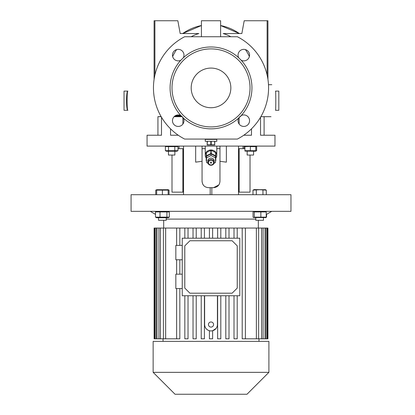 <?xml version="1.0" encoding="UTF-8"?>
<svg xmlns="http://www.w3.org/2000/svg" width="415" height="415" viewBox="0 0 415 415"><rect width="100%" height="100%" fill="white"/><g stroke="black" fill="none" stroke-linecap="round" stroke-linejoin="round"><path stroke-width="0.62" d="M216.775 139.066L216.775 139.388L205.259 139.388L216.775 139.388L216.775 141.308L205.259 141.308L205.259 139.066M207.178 144.996L214.856 144.996M214.648 141.308L214.648 144.773L214.856 141.308M214.648 144.773L211.225 144.773L211.225 141.308M210.81 141.308L210.81 144.773L211.225 144.773M207.178 141.308L207.178 144.773L207.386 141.308M210.81 144.773L207.386 144.773M253.461 217.548L265.802 217.548L266.228 217.154L254.26 217.154L253.461 217.548L253.041 217.154L253.041 211.92L253.461 211.52L254.26 211.92L266.228 211.92L265.403 211.339M263.468 220.292L263.468 217.735L263.468 220.292L255.796 220.292L255.796 217.735M181.63 116.044L174.834 116.044M265.387 189.728L254.167 189.593L252.984 190.143L259.634 189.728L266.28 190.143L266.28 194.708M265.45 189.837L264.62 189.728M168.158 189.728L156.647 189.728L156.647 190.143L168.158 190.143L168.158 189.728L168.158 194.708M242.204 338.811L242.204 228.048L245.405 228.048L245.405 338.811L242.204 338.811L242.204 228.048L237.209 228.048L237.209 238.2M234.008 338.811L234.008 295.76L234.008 338.811L237.209 338.811L237.209 295.76M225.812 338.811L225.812 295.76L225.812 338.811L229.007 338.811L229.007 295.76M217.616 338.811L217.616 295.76L217.616 338.811L220.811 338.811L220.811 295.76M204.621 295.76L204.621 324.54C204.818 327.694 206.416 329.759 209.419 330.729L209.419 338.811L212.615 338.811L212.615 330.729L216.075 328.457M211.017 211.339L290.962 211.339L290.962 194.708L131.073 194.708L131.073 211.339L211.017 211.339M166.239 219.094L255.796 219.094M211.017 372.343L268.899 372.343L268.899 341.369L153.14 341.369L153.14 372.343L211.017 372.343M153.14 372.343L175.042 394.25L246.992 394.25L268.899 372.343M182.237 245.395L175.841 245.395L175.841 259.785L182.237 259.785M182.237 274.175L175.841 274.175L175.841 288.565L182.237 288.565M204.621 324.54A6.396 6.396 0 0 0 211.017 330.937A6.396 6.396 0 0 0 217.413 324.54L217.413 295.76M211.017 321.978A2.557 2.557 0 0 0 208.46 324.54A2.557 2.557 0 0 0 211.017 327.098A2.557 2.557 0 0 0 213.575 324.54A2.557 2.557 0 0 0 211.017 321.978M249.016 150.987L250.364 150.702L250.364 146.62L255.796 146.62L255.796 150.702L244.928 150.702L244.928 146.62L251.708 146.334M254.369 146.324L253.083 146.23M255.796 151.003L256.641 150.702L255.526 151.221L244.928 151.091M251.791 150.998L253.083 151.091M254.452 150.987L255.796 150.702M166.508 146.101L165.398 146.62L177.952 146.62L177.112 146.23M165.398 150.702L177.952 150.702L176.837 151.221L166.508 151.221L165.398 150.702L165.398 146.62M168.474 151.221L168.474 155.054L174.871 155.054L174.871 151.221M255.526 146.101L256.641 146.62L255.796 146.319M245.198 146.101L244.082 146.62L244.928 146.319M156.631 211.339L155.495 211.92L169.31 211.92L168.174 211.339M155.495 217.154L169.31 217.154L168.174 217.735L156.631 217.735L155.495 217.154L155.495 211.92M158.566 217.735L158.566 220.292L166.239 220.292L166.239 217.735M127.898 91.103L124.038 91.103L124.038 110.286L127.898 110.286C126.077 110.898 126.061 90.501 127.898 91.103C126.829 90.506 126.814 110.883 127.898 110.286M275.513 91.103C275.892 90.511 275.892 110.878 275.513 110.286L278.813 110.286L278.813 91.103L275.513 91.103M154.095 79.348L154.095 20.75L154.909 20.75L154.909 75.048M241.188 115.562L238.677 118.078A5.758 5.758 0 0 0 243.802 126.445A5.758 5.758 0 0 0 249.56 120.692A5.758 5.758 0 0 0 241.188 115.562A40.929 40.929 0 0 0 241.188 60.242A5.758 5.758 0 0 0 249.56 55.117A5.758 5.758 0 0 0 243.802 49.359A5.758 5.758 0 0 0 238.677 57.732A40.929 40.929 0 0 0 183.357 57.732A5.758 5.758 0 0 0 178.232 49.359A5.758 5.758 0 0 0 172.474 55.117A5.758 5.758 0 0 0 180.847 60.242A40.929 40.929 0 0 0 180.847 115.562A5.758 5.758 0 0 0 172.474 120.692A5.758 5.758 0 0 0 178.232 126.445A5.758 5.758 0 0 0 183.357 118.078L180.847 115.562M211.017 126.917A39.015 39.015 0 0 0 250.032 87.902A39.015 39.015 0 0 0 211.017 48.892A39.015 39.015 0 0 0 172.007 87.902A39.015 39.015 0 0 0 211.017 126.917M183.357 118.078A40.929 40.929 0 0 0 238.677 118.078M238.677 57.732L241.188 60.242M211.017 68.076A19.827 19.827 0 0 0 191.191 87.902A19.827 19.827 0 0 0 211.017 107.729A19.827 19.827 0 0 0 230.844 87.902A19.827 19.827 0 0 0 211.017 68.076M161.17 116.682L157.933 116.682L157.933 135.228L147.06 135.228L147.06 146.101L274.974 146.101L274.974 135.228L260.537 135.228L274.974 135.228M261.149 135.228L260.537 135.228L260.537 117.248M243.776 135.228L251.49 135.228L251.49 128.832M170.544 128.832L170.544 135.228L178.258 135.228M147.06 135.228L161.497 135.228L161.497 117.248M220.609 25.533L239.331 33.542A49.245 49.245 0 0 0 220.609 25.533M155.755 194.708L155.755 190.143L156.647 189.821M206.219 158.084A5.758 5.219 0 0 1 205.259 155.2A5.758 5.219 0 0 1 211.017 149.981A5.758 5.219 0 0 1 216.775 155.2A5.758 5.219 0 0 1 215.816 158.084M210.836 153.519A5.437 4.928 0 0 1 211.017 153.514A5.437 4.928 0 0 1 211.199 153.519L211.199 150.277A5.437 4.928 0 0 0 211.017 150.272A5.437 4.928 0 0 0 210.836 150.277L210.836 153.519L206.405 155.838L206.405 152.596A5.437 4.928 0 0 0 206.219 152.881L206.219 156.123A5.437 4.928 0 0 1 206.405 155.838M247.164 151.221L247.164 155.054L253.56 155.054L253.56 151.221M208.46 162.633A2.557 2.319 180 0 0 213.575 162.633A2.557 2.319 180 0 0 208.46 162.633M214.218 162.364A3.196 2.9 0 0 1 211.017 165.258A3.196 2.9 0 0 1 207.822 162.364L207.822 161.01A3.196 2.9 180 0 1 211.017 158.11A3.196 2.9 180 0 1 214.218 161.01L214.218 162.364A3.196 2.9 0 0 0 211.017 159.464A3.196 2.9 0 0 0 207.822 162.364M210.379 162.633A0.638 0.581 0 0 1 211.017 162.052A0.638 0.581 0 0 1 211.017 163.209A0.638 0.581 0 0 1 210.379 162.633M238.516 148.663L239.159 148.663L239.159 192.15L250.032 192.15L250.032 155.054M239.159 148.663L244.928 148.663M239.159 192.15L238.516 192.15M207.993 163.303L206.54 162.54L206.54 156.237L211.017 153.892L215.494 156.237L215.494 162.54L214.041 163.303M206.54 157.856L211.017 155.516L211.017 153.892M211.017 155.516L215.494 157.856M265.403 217.735L266.544 217.154L266.544 214.358M215.629 155.838L215.629 152.596A5.437 4.928 0 0 1 215.816 152.881L215.816 156.123A5.437 4.928 0 0 0 215.629 155.838L211.199 153.519M215.816 156.123L215.816 160.761A5.437 4.928 0 0 1 215.629 161.046L215.494 161.119M206.219 156.123L206.219 160.761A5.437 4.928 0 0 0 206.405 161.046L206.54 161.119M210.836 150.277L206.405 152.596M215.629 152.596L211.199 150.277M169.05 194.708L169.05 190.143L168.158 189.821M182.704 33.542L201.425 25.533A49.245 49.245 0 0 0 182.704 33.542M172.656 56.544A42.081 42.081 0 0 1 176.624 49.587M191.149 36.738A42.081 42.081 0 0 1 198.884 33.542L180.193 33.542L177.843 20.75L180.193 33.542M267.125 75.048L267.125 20.75L244.196 20.75L241.841 33.542L223.151 33.542A42.081 42.081 0 0 1 230.885 36.738M245.41 49.587A42.081 42.081 0 0 1 249.379 56.544M184.649 36.738L237.385 36.738A57.561 57.561 0 0 1 237.385 139.066L184.649 139.066A57.561 57.561 0 0 1 184.649 36.738M157.933 116.682L161.077 116.522M175.047 115.894L180.65 115.469M174.098 116.682L182.361 116.682M260.864 116.682L270.985 116.682L264.101 116.682L264.101 135.228M268.489 84.707L271.809 84.707L268.489 84.707M240.28 116.682L239.673 116.682L240.28 116.682L241.416 115.453M157.933 135.228L161.497 135.228M182.896 117.321L182.896 124.059M239.139 124.059L239.139 117.321M180.847 60.242L183.357 57.732M267.94 79.348L267.94 20.75L267.125 20.75M177.843 20.75L154.909 20.75M201.425 36.738L201.425 20.75L220.609 20.75L220.609 36.738M169.31 217.154L169.31 211.92M166.913 217.154L166.913 211.92M160.003 217.154L160.003 211.92M244.082 148.663L244.082 146.62M256.641 150.702L256.641 146.62M183.518 192.15L182.875 192.15L182.875 148.663L183.518 148.663M182.875 148.663L177.952 148.663M182.875 192.15L172.007 192.15L172.007 155.054M219.971 148.663L216.775 148.663M205.259 148.663L202.064 148.663M166.176 150.987L166.965 151.091M175.597 150.987L176.38 151.091M177.169 146.334L176.38 146.23M175.633 146.324L174.814 146.62L174.814 150.702M167.748 146.334L166.965 146.23M177.952 150.702L177.952 146.62M168.537 150.702L168.537 146.62M246.354 150.998L247.646 151.091M248.933 146.324L247.646 146.23M246.271 146.334L244.928 146.62M226.367 146.101L226.367 162.151L219.971 161.3L219.971 181.277C219.597 185.163 217.465 187.295 213.575 187.673L218.793 184.976M210.192 194.708L210.192 187.673L208.46 187.673C204.579 187.3 202.447 185.168 202.064 181.277L202.479 183.539M219.53 183.612L219.395 183.928M203.283 185.033L203.002 184.618M195.667 146.101L195.667 162.151L202.064 161.3L202.064 181.277M202.064 146.101L202.064 161.3M183.518 194.708L183.518 146.101M219.971 146.101L219.971 161.3M210.192 187.673L213.575 187.673M238.516 194.708L238.516 146.101M237.24 245.872L232.125 240.757L189.914 240.757L184.794 245.872L184.794 288.083L189.914 293.203L232.125 293.203L237.24 288.083L237.24 245.872M239.797 238.2L239.797 295.76L182.237 295.76L182.237 238.2L239.797 238.2M179.83 245.395L179.83 228.048L154.121 228.048L154.121 338.811L154.479 338.811L154.479 228.048M154.945 228.048L154.945 338.811L154.479 338.811M157.015 228.048L157.015 338.811L156.056 338.811L156.056 228.048M160.481 228.048L160.481 338.811L158.945 338.811L158.945 228.048M165.658 228.048L165.658 338.811L163.401 338.811L163.401 228.048M212.615 238.2L212.615 228.048L217.616 228.048L217.616 238.2L217.616 228.048L220.811 228.048L220.811 238.2M220.811 228.048L225.812 228.048L225.812 238.2L225.812 228.048L229.007 228.048L229.007 238.2M229.007 228.048L234.008 228.048L234.008 238.2L234.008 228.048L237.209 228.048M196.222 238.2L196.222 228.048L201.223 228.048L201.223 238.2L201.223 228.048L209.419 228.048L209.419 238.2M204.419 238.2L204.419 228.048M188.026 238.2L188.026 228.048L193.027 228.048L193.027 238.2L193.027 228.048L196.222 228.048M179.83 228.048L184.831 228.048L184.831 238.2L184.831 228.048L188.026 228.048M176.629 228.048L176.629 245.395L176.629 228.048M176.629 259.785L176.629 274.175L176.629 259.785M176.629 288.565L176.629 338.811L176.629 288.565M179.83 288.565L179.83 338.811L165.658 338.811M179.83 274.175L179.83 259.785M267.556 338.811L267.556 228.048L267.089 228.048L267.089 338.811L267.914 338.811L267.914 228.048L267.556 228.048M265.984 338.811L265.984 228.048L265.019 228.048L265.019 338.811L267.089 338.811M263.089 338.811L263.089 228.048L261.554 228.048L261.554 338.811L265.019 338.811M256.377 228.048L256.377 338.811L258.633 338.811L258.633 228.048L245.405 228.048M245.405 338.811L256.377 338.811M258.633 338.811L261.554 338.811M258.633 228.048L261.554 228.048M263.089 228.048L265.019 228.048M265.984 228.048L267.089 228.048M188.026 295.76L188.026 338.811L184.831 338.811L184.831 295.76L184.831 338.811M196.222 295.76L196.222 338.811L193.027 338.811L193.027 295.76L193.027 338.811M204.419 295.76L204.419 338.811L201.223 338.811L201.223 295.76L201.223 338.811M212.615 228.048L209.419 228.048M163.401 338.811L160.481 338.811M158.945 338.811L157.015 338.811M156.056 338.811L154.945 338.811M156.647 194.708L156.647 189.728L155.755 190.143M162.4 194.708L162.4 190.143M255.484 189.837L254.649 189.728M252.984 194.708L252.984 190.143M256.309 194.708L256.309 190.143M262.954 194.708L262.954 190.143M254.26 217.154L254.26 211.92M260.853 217.154L260.853 211.92M266.228 217.154L266.228 211.92M238.516 188.955L239.159 188.955M239.159 151.859L238.516 151.859M182.875 188.955L183.518 188.955M183.518 151.859L182.875 151.859M211.842 194.708L211.842 187.673M265.102 189.593L266.28 190.143M258.986 341.369L258.986 338.811M266.228 214.539L271.773 211.339M258.343 228.048L258.343 220.292M216.775 155.2L216.775 146.101M205.259 155.2L205.259 146.101M167.873 189.593L169.05 190.143M242.993 148.663L242.993 146.101M179.041 148.663L179.041 146.101M163.692 228.048L163.692 220.292M155.495 214.358L150.261 211.339M163.054 341.369L163.054 338.811M253.861 211.339L253.461 211.52"/></g></svg>

